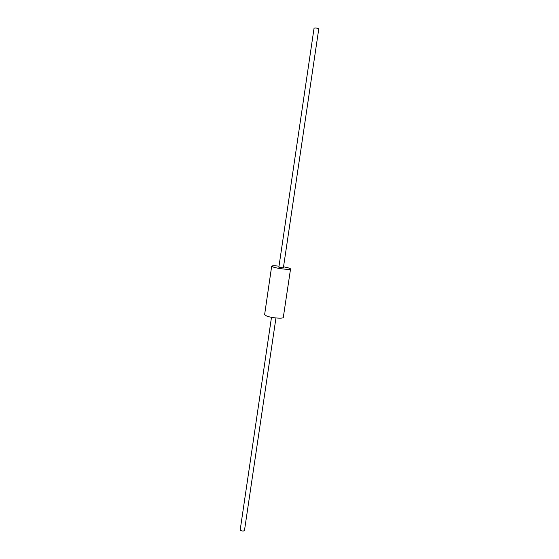 <?xml version="1.0" encoding="UTF-8"?>
<svg xmlns="http://www.w3.org/2000/svg" width="559" height="559" viewBox="0 0 559 559"><rect width="100%" height="100%" fill="white"/><g stroke="black" fill="none" stroke-linecap="round" stroke-linejoin="round"><path stroke-width="0.84" d="M290.547 268.97L283.308 317.372C283.518 318.958 271.45 317.987 266.587 316.003L264.624 314.612L271.681 266.182L273.714 267.209C278.689 268.781 290.841 270.039 290.547 268.97C290.31 268.355 287.969 267.642 283.532 266.811M279.018 266.147C274.532 265.651 272.086 265.665 271.681 266.182M275.95 317.973L244.5 530.337L243.619 530.973C241.705 531.12 240.573 530.701 240.223 529.701L271.485 317.316M314.053 28.174C315.709 27.824 317.288 28.055 318.777 28.872L283.371 267.894L278.857 267.23L314.053 28.174"/></g></svg>
